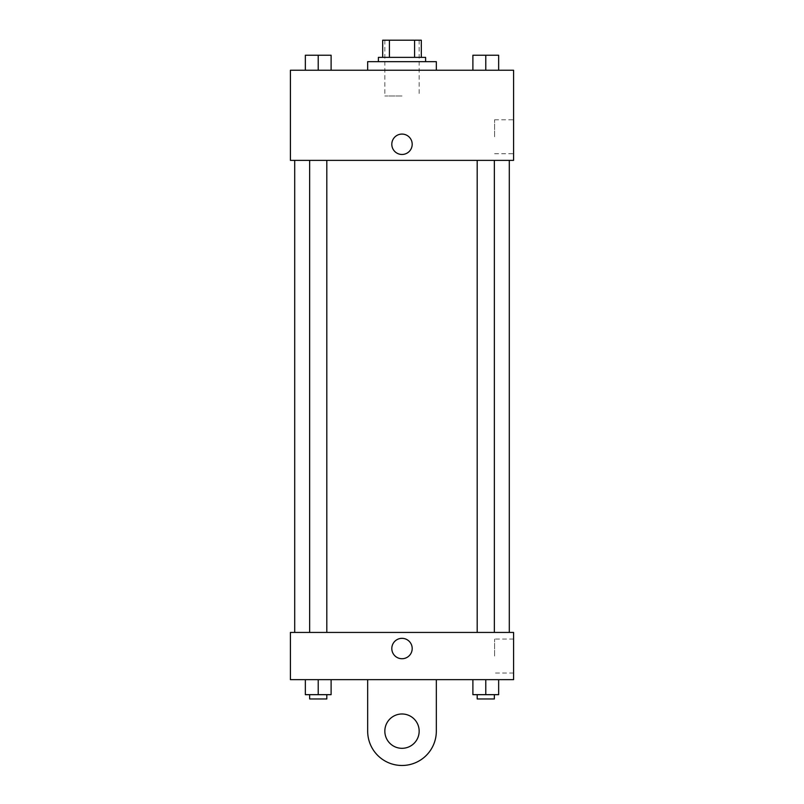 <?xml version="1.0" encoding="UTF-8"?>
<svg xmlns="http://www.w3.org/2000/svg" width="804" height="804" viewBox="0 0 804 804"><rect width="100%" height="100%" fill="white"/><g stroke="black" fill="none" stroke-linecap="round" stroke-linejoin="round"><path stroke-width="0.6" stroke-dasharray="4.02 3.01" d="M402 95.988L384.835 95.988L402 95.988M402 40.2L384.835 40.2L402 40.2M414.593 57.365L414.593 40.2L421.316 40.2L421.316 57.365L389.407 57.365L421.316 57.365M414.593 40.2L382.684 40.2M389.407 57.365L382.684 57.365L389.407 57.365L389.407 40.2M425.607 57.365L378.393 57.365M378.393 61.657L425.607 61.657L378.393 61.657M367.669 61.657L436.331 61.657M402 70.239L367.669 70.239L402 70.239M305.349 70.239L331.107 70.239L305.349 70.239L331.107 70.239L305.349 70.239L331.107 70.239L318.223 70.239L318.223 55.225L305.349 55.225L326.816 55.225L305.349 55.225L305.349 70.239L318.223 70.239L305.349 70.239L305.349 55.225L305.349 70.239L331.107 70.239L318.223 70.239L318.223 55.225L331.107 55.225L309.64 55.225L331.107 55.225L331.107 70.239L331.107 55.225M472.893 70.239L498.651 70.239L472.893 70.239L498.651 70.239L472.893 70.239L498.651 70.239L485.777 70.239L485.777 55.225L472.893 55.225L494.359 55.225L472.893 55.225L472.893 70.239L485.777 70.239L472.893 70.239L472.893 55.225L472.893 70.239L498.651 70.239L485.777 70.239L485.777 55.225L498.651 55.225L477.184 55.225L498.651 55.225L498.651 70.239L498.651 55.225M513.585 70.239L290.415 70.239L290.415 160.368L513.585 160.368L513.585 70.239M290.415 144.278L290.415 134.077L290.415 144.278M402 160.368L294.706 160.368L402 160.368M485.777 160.368L477.184 160.368L485.777 160.368M318.223 160.368L326.816 160.368L318.223 160.368M513.585 136.76L513.585 119.786L513.585 136.76M402 134.077A10.191 10.191 0 0 0 393.176 149.373A10.191 10.191 0 0 0 410.824 149.373A10.191 10.191 0 0 0 402 134.077A10.191 10.191 0 0 0 393.176 149.373A10.191 10.191 0 0 0 410.824 149.373A10.191 10.191 0 0 0 402 134.077M402 154.468A10.191 10.191 0 0 1 393.176 139.172A10.191 10.191 0 0 1 410.824 139.172A10.191 10.191 0 0 1 402 154.468M494.591 136.76L494.591 119.786L494.591 136.76M290.425 144.278L290.425 134.077L290.425 144.278M402 632.436L294.706 632.436L402 632.436M485.777 632.436L477.184 632.436L485.777 632.436M318.223 632.436L326.816 632.436L318.223 632.436M513.585 632.436L290.415 632.436L290.415 679.651L513.585 679.651L513.585 632.436L290.415 632.436M477.184 55.225L494.359 55.225M485.777 70.239L485.777 55.225M309.64 55.225L326.816 55.225M318.223 70.239L318.223 55.225M498.651 694.666L498.651 679.651L498.651 694.666L472.893 694.666L472.893 679.651L498.651 679.651L472.893 679.651L498.651 679.651L472.893 679.651L498.651 679.651L472.893 679.651L472.893 694.666L494.359 694.666L485.777 694.666L485.777 679.651L485.777 694.666L472.893 694.666L472.893 679.651M477.184 694.666L477.184 698.957L494.359 698.957L477.184 698.957L494.359 698.957L494.359 694.666L477.184 694.666L494.359 694.666M485.777 694.666L485.777 679.651M331.107 694.666L331.107 679.651L331.107 694.666L305.349 694.666L305.349 679.651L331.107 679.651L305.349 679.651L331.107 679.651L305.349 679.651L331.107 679.651L305.349 679.651L305.349 694.666L326.816 694.666L318.223 694.666L318.223 679.651L318.223 694.666L305.349 694.666L305.349 679.651M309.64 694.666L309.64 698.957L326.816 698.957L309.64 698.957L326.816 698.957L326.816 694.666L309.64 694.666L326.816 694.666M318.223 694.666L318.223 679.651M391.809 648.537A10.191 10.191 0 0 0 407.095 657.36A10.191 10.191 0 0 0 407.095 639.703A10.191 10.191 0 0 0 391.809 648.537M513.585 656.044L513.585 673.018L513.585 656.044M494.591 656.044L494.591 639.069L494.591 656.044M412.191 648.537A10.191 10.191 0 0 0 396.905 639.703A10.191 10.191 0 0 0 396.905 657.36A10.191 10.191 0 0 0 412.191 648.537A10.191 10.191 0 0 1 396.905 657.36A10.191 10.191 0 0 1 396.905 639.703A10.191 10.191 0 0 1 412.191 648.537M290.415 658.727L290.415 638.336L290.425 658.727M367.669 679.651L367.669 731.148L367.669 679.651L436.331 679.651L436.331 731.148A34.331 34.331 0 0 1 402 765.478A34.331 34.331 0 0 1 367.669 731.148A34.331 34.331 0 0 0 402 765.478A34.331 34.331 0 0 0 436.331 731.148A34.331 34.331 0 0 1 402 765.478A34.331 34.331 0 0 1 367.669 731.148L367.669 679.651L436.331 679.651M402 748.313A17.165 17.165 0 0 1 387.136 722.565A17.165 17.165 0 0 1 416.864 722.565A17.165 17.165 0 0 1 402 748.313A17.165 17.165 0 0 1 387.136 722.565A17.165 17.165 0 0 1 416.864 722.565A17.165 17.165 0 0 1 402 748.313A17.165 17.165 0 0 1 387.136 722.565A17.165 17.165 0 0 1 416.864 722.565A17.165 17.165 0 0 1 402 748.313M402 713.982A17.165 17.165 0 0 1 416.864 739.73A17.165 17.165 0 0 1 387.136 739.73A17.165 17.165 0 0 1 402 713.982A17.165 17.165 0 0 0 387.136 739.73A17.165 17.165 0 0 0 416.864 739.73A17.165 17.165 0 0 0 402 713.982M384.835 40.2L384.835 95.988M419.165 40.2L419.165 95.988M494.591 153.735L513.585 153.735M494.591 119.786L513.585 119.786M326.816 632.436L326.816 160.368M309.64 632.436L309.64 160.368M494.359 632.436L494.359 160.368M477.184 632.436L477.184 160.368M513.585 639.069L494.591 639.069M513.585 673.018L494.591 673.018"/><path stroke-width="1.21" d="M389.407 57.365L389.407 40.2L382.684 40.2L382.684 57.365L382.684 40.2M389.407 40.2L421.316 40.2L421.316 57.365M414.593 57.365L414.593 40.2M378.393 61.657L378.393 57.365L425.607 57.365L425.607 61.657M436.331 70.239L436.331 61.657L367.669 61.657L367.669 70.239M290.415 70.239L513.585 70.239L513.585 160.368L290.415 160.368L290.415 70.239M402 154.468A10.191 10.191 0 0 1 393.176 139.172A10.191 10.191 0 0 1 410.824 139.172A10.191 10.191 0 0 1 402 154.468M290.415 632.436L513.585 632.436L513.585 679.651L290.415 679.651L290.415 632.436L513.585 632.436M472.893 70.239L472.893 55.225L498.651 55.225L498.651 70.239L498.651 55.225M485.777 70.239L485.777 55.225M494.359 55.225L477.184 55.225M305.349 70.239L305.349 55.225L331.107 55.225L331.107 70.239L331.107 55.225M318.223 70.239L318.223 55.225M326.816 55.225L309.64 55.225M472.893 679.651L472.893 694.666L498.651 694.666L498.651 679.651L498.651 694.666M485.777 694.666L485.777 679.651M494.359 694.666L494.359 698.957L477.184 698.957L477.184 694.666M305.349 679.651L305.349 694.666L331.107 694.666L331.107 679.651L331.107 694.666M318.223 694.666L318.223 679.651M326.816 694.666L326.816 698.957L309.64 698.957L309.64 694.666M391.809 648.537A10.191 10.191 0 0 1 407.095 639.703A10.191 10.191 0 0 1 407.095 657.36A10.191 10.191 0 0 1 391.809 648.537M436.331 679.651L436.331 731.148A34.331 34.331 0 0 1 402 765.478A34.331 34.331 0 0 1 367.669 731.148L367.669 679.651M402 748.313A17.165 17.165 0 0 1 387.136 722.565A17.165 17.165 0 0 1 416.864 722.565A17.165 17.165 0 0 1 402 748.313M509.294 632.436L509.294 160.368M294.706 632.436L294.706 160.368M477.184 160.368L477.184 632.436M494.359 160.368L494.359 632.436M326.816 632.436L326.816 160.368M309.64 632.436L309.64 160.368"/></g></svg>
